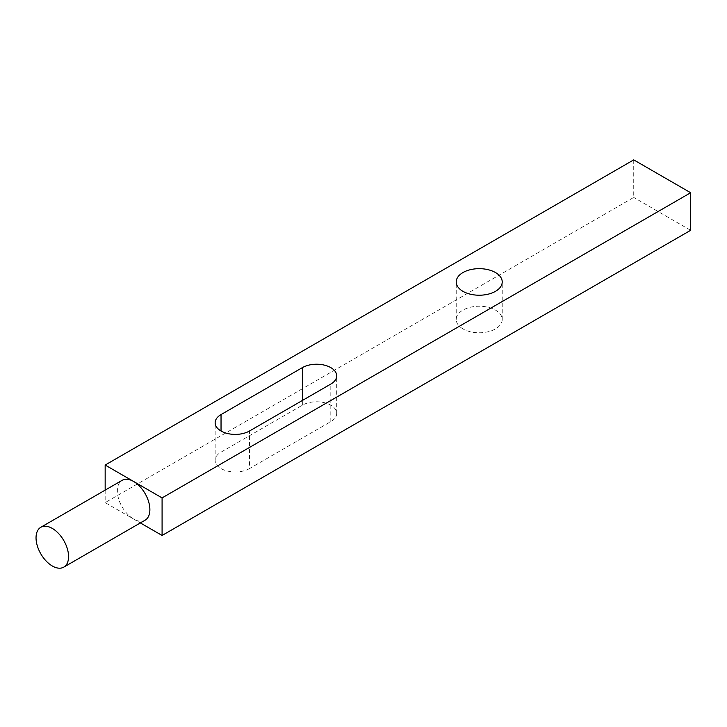 <?xml version="1.0" encoding="UTF-8"?>
<svg xmlns="http://www.w3.org/2000/svg" width="727" height="727" viewBox="0 0 727 727"><rect width="100%" height="100%" fill="white"/><g stroke="black" fill="none" stroke-linecap="round" stroke-linejoin="round"><path stroke-width="0.55" stroke-dasharray="3.63 2.73" d="M462.963 328.895A23 13.277 180 0 1 456.22 319.507A23 13.277 180 0 1 470.424 307.239A23 13.277 180 0 1 495.487 310.111A23 13.277 180 0 1 502.221 319.507A23 13.277 180 0 1 488.026 331.776A23 13.277 180 0 1 462.963 328.895M249.497 468.57A20.129 11.623 180 0 1 221.035 468.57A20.129 11.623 180 0 1 215.147 460.345A20.129 11.623 180 0 1 221.035 452.13L302.359 405.184A20.129 11.623 180 0 1 324.287 402.667A20.129 11.623 180 0 1 336.71 413.399A20.129 11.623 180 0 1 330.812 421.615L249.497 468.57L249.497 431.002M145.118 520.178A23 13.277 60 0 1 133.623 519.033A23 13.277 60 0 1 118.592 498.767A23 13.277 60 0 1 122.118 480.338M105.161 490.125L105.161 502.602L140.356 522.922M633.726 159.876L633.726 197.435L105.161 502.602M690.65 230.305L633.726 197.435M302.359 405.184L302.359 400.486M330.812 421.615L330.812 384.056M221.035 452.13L221.035 431.002M456.22 319.507L456.22 281.94M336.71 413.399L336.71 375.841M215.147 460.345L215.147 422.787M502.221 319.507L502.221 281.94"/><path stroke-width="1.09" d="M462.963 291.336A23 13.277 180 0 1 456.22 281.94A23 13.277 180 0 1 470.424 269.672A23 13.277 180 0 1 495.487 272.552A23 13.277 180 0 1 502.221 281.94A23 13.277 180 0 1 488.026 294.208A23 13.277 180 0 1 462.963 291.336M221.035 431.002A20.129 11.623 0 0 0 249.497 431.002L330.812 384.056A20.129 11.623 0 0 0 336.71 375.841A20.129 11.623 0 0 0 324.287 365.108A20.129 11.623 0 0 0 302.359 367.626L221.035 414.572A20.129 11.623 0 0 0 215.147 422.787A20.129 11.623 0 0 0 221.035 431.002L221.035 414.572M40.803 527.284L122.118 480.338A23 13.277 60 0 1 133.623 481.474A23 13.277 60 0 1 148.644 501.748A23 13.277 60 0 1 145.118 520.178L63.803 567.124A23 13.277 -120 0 0 67.329 548.694A23 13.277 -120 0 0 52.299 528.42A23 13.277 -120 0 0 40.803 527.284A23 13.277 -120 0 0 37.277 545.713A23 13.277 -120 0 0 52.299 565.988A23 13.277 -120 0 0 63.803 567.124M140.356 522.922L162.085 535.463L162.085 497.904L105.161 465.044L105.161 490.125M162.085 497.904L690.65 192.737L633.726 159.876L105.161 465.044M690.65 192.737L690.65 230.305L162.085 535.463M302.359 400.486L302.359 367.626"/></g></svg>
